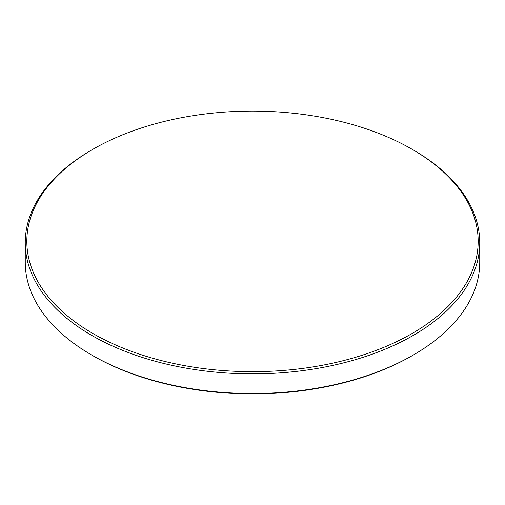 <?xml version="1.0" encoding="UTF-8"?>
<svg xmlns="http://www.w3.org/2000/svg" width="505" height="505" viewBox="0 0 505 505"><rect width="100%" height="100%" fill="white"/><g stroke="black" fill="none" stroke-linecap="round" stroke-linejoin="round"><path stroke-width="0.76" d="M92.926 333.508A225.666 130.29 0 0 0 412.074 333.508A225.666 130.29 0 0 0 412.074 149.253L413.191 149.897A227.25 131.199 0 0 0 413.191 149.897A227.25 131.199 0 0 1 479.75 242.671A227.25 131.199 0 0 1 339.467 363.884A227.25 131.199 0 0 1 91.809 335.446A227.25 131.199 0 0 1 25.25 242.671A227.25 131.199 0 0 1 91.809 149.903L92.926 149.253A225.666 130.29 0 0 0 92.926 333.508M413.191 149.903L412.074 149.253A225.666 130.29 0 0 0 92.926 149.253M25.25 242.671L25.25 262.329A227.25 131.199 0 0 0 91.809 355.097L92.926 355.747A225.666 130.29 0 0 0 412.074 355.747L413.191 355.097A227.25 131.199 0 0 0 479.75 262.329L479.75 242.671M92.926 355.747L91.809 355.103A227.25 131.199 0 0 0 91.809 355.103A227.25 131.199 0 0 0 413.191 355.097"/></g></svg>
